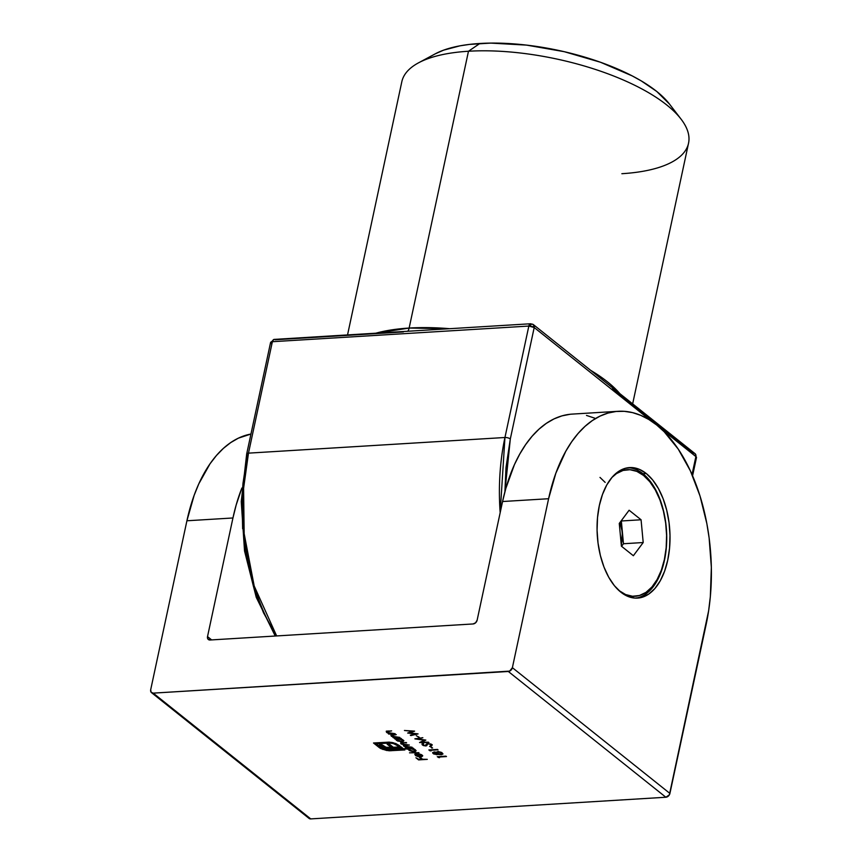 <?xml version="1.0" encoding="UTF-8"?>
<svg xmlns="http://www.w3.org/2000/svg" width="862" height="862" viewBox="0 0 862 862"><rect width="100%" height="100%" fill="white"/><g stroke="black" fill="none" stroke-linecap="round" stroke-linejoin="round"><path stroke-width="1.29" d="M642.966 473.723A65.383 36.344 86.5 0 0 627.913 467.743A65.383 36.344 -93.5 0 1 642.966 473.723L642.212 474.434L642.966 473.723A65.383 36.344 -93.5 0 1 666.552 544.482A65.383 36.344 -93.5 0 1 635.865 598.131A65.383 36.344 86.5 0 0 666.552 544.482A65.383 36.344 86.5 0 0 642.966 473.723L646.252 473.518L642.966 473.723M620.823 592.151A65.383 36.344 -93.5 0 1 597.323 519.948A65.383 36.344 -93.5 0 1 629.562 467.581A65.383 36.344 -93.5 0 1 646.252 473.518L639.335 469.337L632.202 467.592L625.112 468.346L618.345 471.589L612.16 477.182L606.805 484.918L602.473 494.486L599.338 505.531L597.517 517.631L597.075 530.313L598.034 543.092L600.361 555.473L603.96 566.991L608.701 577.195L614.39 585.686L620.823 592.151L627.741 596.342L634.874 598.088L641.964 597.323L648.73 594.09L654.915 588.498L660.27 580.762L664.602 571.194L667.738 560.138L669.569 548.049L670 535.367L669.041 522.587L666.714 510.196L663.115 498.689L658.374 488.485L652.685 479.983L646.252 473.518A65.383 36.344 -93.5 0 1 669.752 545.732A65.383 36.344 -93.5 0 1 637.514 598.099A65.383 36.344 -93.5 0 1 620.823 592.151M570.041 414.288L561.927 415.883L554.007 418.91L546.346 423.35L539.03 429.136L532.113 436.226L525.68 444.555L519.775 454.037L514.463 464.575L505.822 488.442L502.568 501.522L548.598 498.721A150.581 83.689 -93.5 0 1 618.205 411.293A150.581 83.689 -93.5 0 1 656.661 424.988A150.581 83.689 -93.5 0 1 706.14 624.476L669.914 793.439L512.384 667.684L548.598 498.721L555.828 473.27L565.806 451.225L571.711 441.743L578.143 433.414L585.061 426.324L592.388 420.537L600.038 416.109L607.958 413.081L616.071 411.476L624.282 411.325L632.536 412.618L640.725 415.344L648.795 419.482L656.661 424.988L664.236 431.808L678.265 449.124L690.333 470.76L699.987 495.887L706.84 523.546L709.135 537.985L711.355 567.411L710.342 596.623L708.629 610.781L669.375 794.829L665.863 797.242L310.751 818.9L153.21 693.134L508.321 671.476L665.863 797.242L310.751 818.9L309.544 818.706L308.187 816.864M427.293 759.357L422.563 759.228L420.376 757.482L419.482 757.536L421.669 759.282L418.986 759.444L415.915 757.763L418.587 759.896L427.293 759.357L422.563 759.228L419.482 757.536L421.669 759.282L418.986 759.444L415.915 757.763L418.587 759.896L427.293 759.357M418.921 752.677L409.504 752.828L418.921 752.677M405.065 746.061L403.912 745.414L403.761 746.136L406.411 746.891L405.248 747.235L405.743 747.623L412.101 747.235L404.623 746.158L404.752 745.393L409.364 745.048L401.875 743.96L401.897 743.216L406.121 742.462L400.647 743.216L404.019 745.027L403.362 745.468L403.761 746.136L406.358 747.16L405.248 747.235L405.743 747.623L412.101 747.235L404.623 746.158L404.558 744.833M399.796 737.409L392.178 736.223L392.178 735.372L396.283 734.607L390.885 735.405L394.096 737.344L392.943 737.409L393.438 737.797L399.796 737.409L392.178 736.223L392.393 735.318L396.283 734.607L393.029 734.801L391.305 736.202L394.096 737.344L392.943 737.409L393.438 737.797L399.796 737.409M439.501 757.709L438.661 757.041L446.462 756.556L437.271 756.696L439.501 757.709L438.661 757.041L445.977 756.168L437.271 756.696L439.501 757.709M431.065 750.974L430.224 750.296L438.025 749.821L428.834 749.962L431.065 750.974L430.224 750.296L437.54 749.434L428.834 749.962L431.065 750.974M431.593 744.499L427.25 743.443L425.009 745.587L423.21 744.876L423.404 744.089L421.992 744.326L423.382 745.565L425.968 745.964L427.498 743.992L428.953 743.831L430.871 744.703L430.45 745.598L431.356 745.942L432.056 745.328L431.593 744.499L427.671 743.389L425.268 745.587L423.361 745.016L423.404 744.089L422.423 743.766L422.412 745.027L425.796 745.975L428.155 743.777L430.698 744.552L430.45 745.598L431.356 745.942L431.593 744.499L431.356 745.942M419.309 737.376L416.303 735.739L419.309 737.376M418.081 733.896L409.687 732.915L414.611 731.138L404.44 730.48L412.359 731.364L407.661 733.056L415.635 733.939L410.323 735.189L410.84 735.588L418.081 733.896L409.687 732.915L414.611 731.138L404.44 730.48L412.359 731.364L407.661 733.056L415.635 733.939L410.323 735.189L410.84 735.588L418.081 733.896M428.457 742.193L421.669 742.15L425.839 740.092L417.596 738.896L422.843 737.7L414.87 738.809L424.341 740.232L419.535 742.538L428.953 742.581L421.669 742.15L425.839 740.092L417.596 738.896L422.843 737.7L414.945 738.874L424.341 740.232L419.535 742.538L428.457 742.193M432.595 747.979L429.599 746.352L432.595 747.979M435.849 752.084L436.969 752.634L436.484 754.325L434.039 753.539L434.286 752.591L436.808 753.356L436.484 754.325L434.039 753.539L433.78 752.214L432.67 752.677L433.855 754.034L441.269 754.703L442.949 753.841L440.633 752.149L433.823 752.192L433.123 753.571L436.959 754.724L438.004 753.97L441.473 754.692L442.939 754.013L442.303 753.043L439.889 751.944L437.67 751.718L436.42 752.709L433.845 752.095M395.152 733.713L387.534 732.517L387.534 731.666L391.639 730.901L386.241 731.698L389.452 733.637L388.309 733.702L388.794 734.101L395.152 733.713L387.534 732.517L387.749 731.612L391.639 730.901L388.396 731.105L386.672 732.495L389.452 733.637L388.309 733.702L388.794 734.101L395.152 733.713M396.897 739.833L398.341 738.465L402.468 739.553L402.769 740.986L401.164 741.492L397.339 740.339L398.244 738.896L402.36 740.038L401.455 741.482L396.725 739.671L396.563 740.393L401.94 741.87L403.761 741.029L400.313 738.777L401.412 738.702L400.916 738.314L394.559 738.702L396.229 739.025L396.175 740.016L397.608 741.018L402.554 741.805L403.728 740.663L400.313 738.777L401.412 738.702L400.916 738.314L394.559 738.702L395.96 739.413M409.181 749.617L408.868 750.22L414.245 751.696L416.066 750.856L412.618 748.593L413.717 748.528L413.221 748.13L404.3 748.679L408.588 748.841L409.331 750.543L412.823 751.653L415.365 751.502L416.034 750.479L412.618 748.593L413.717 748.528L413.221 748.13L404.3 748.679L408.297 749.25L408.459 748.528M415.721 754.843L415.419 755.446L418.167 756.62L420.753 756.858L422.628 756.039L422.014 755.047L418.404 753.679L421.54 755.381L421.486 756.189L420.408 756.459L416.82 753.593L415.053 754.078L415.937 755.791L420.15 756.868L421.852 756.664L422.585 755.694L418.404 753.679L421.399 754.638L421.723 755.866L421.863 754.94M380.885 748.625L388.999 750.78L404.871 749.94L400.97 746.826L393.331 747.289L389.322 744.089L387.189 744.218L391.186 747.419L386.025 747.246L381.683 744.563L379.517 744.693L384.269 747.774L389.624 748.712L400.744 748.076L402.166 749.207L388.784 749.972L382.728 748.572L376.209 743.723L390.831 743.044L395.141 744.132L398.363 746.169L400.011 746.061L395.421 743.41L389.031 742.128L373.515 742.99L380.885 748.625L381.036 747.904L379.495 746.912L379.334 747.634L380.885 748.625L386.855 750.522L404.871 749.94L400.97 746.826L393.331 747.289L389.322 744.089L387.189 744.218L391.186 747.419L386.025 747.246L381.683 744.563L379.517 744.693L383.159 747.279L388.115 748.647L400.744 748.076L402.166 749.207L389.915 749.951L385.066 749.38L380.993 747.537L376.209 743.723L388.471 742.969L393.374 743.55L398.363 746.169L400.011 746.061L395.895 743.583L389.602 742.16L373.515 742.99L379.334 747.634L379.495 746.912L374.496 742.925L381.036 747.904L380.885 748.625M232.945 517.976L236.199 504.884L241.888 488A150.581 83.689 -93.5 0 0 232.945 517.976L207.516 636.609L232.945 517.976L186.914 520.777L150.688 689.74L186.914 520.777L232.945 517.976M211.643 639.906L207.516 636.609L207.936 639.087L210.026 640.003L473.076 623.959L210.026 640.003A3.965 2.942 128.6 0 1 208.335 639.507A3.965 2.942 128.6 0 1 207.516 636.609L211.643 639.906M594.694 418.156L586.494 415.43M618.205 411.293L572.174 414.105A150.581 83.689 86.5 0 0 502.568 501.522L477.139 620.155L502.568 501.522L548.598 498.721L512.384 667.684L509.636 671.121L153.21 693.134L151.109 692.229L150.688 689.74A3.965 2.942 128.6 0 0 151.507 692.639L309.049 818.404A3.965 2.942 -51.4 0 0 310.751 818.9L153.21 693.134A3.965 2.942 128.6 0 1 151.507 692.639M250.95 434.039L238.354 438.165L230.693 442.605L223.377 448.391L216.459 455.481L210.016 463.81L198.81 483.83L194.144 495.338L186.914 520.777A150.581 83.689 86.5 0 1 250.95 434.039M473.076 623.959L475.63 622.763L477.139 620.155A3.965 2.942 128.6 0 1 473.076 623.959M508.321 671.476L665.863 797.242A3.965 2.942 -51.4 0 0 669.914 793.439L512.384 667.684A3.965 2.942 128.6 0 1 508.321 671.476M416.238 733.648L415.667 733.777L416.238 733.648M410.958 735.038L410.84 735.588L410.958 735.038M409.762 732.549L409.094 732.474L409.762 732.549M413.178 731.041L412.359 731.321L413.178 731.041M409.827 732.226L409.687 732.915L409.827 732.226M418.555 736.773L418.415 737.43L418.555 736.773M421.733 741.826L420.893 741.826L421.733 741.826M424.998 739.973L421.669 742.15L424.998 739.973M431.981 744.919L430.989 745.027L432.207 744.617M430.698 744.552L430.45 745.598M430.612 744.876L430.849 743.831M427.617 743.389L427.498 743.992L427.617 743.389M427.552 743.367L426.809 745.652L427.498 743.992M426.809 745.652L426.959 744.93L425.947 745.264L427.175 744.499M425.925 745.371L425.796 745.975L425.925 745.371M423.07 744.628L422.563 744.305L422.412 745.027L422.574 743.044M422.423 743.766L422.412 745.027M423.361 745.016L423.404 744.089M423.554 743.367L423.511 744.294M426.184 744.434L426.022 745.231M422.143 743.604L423.21 744.703M431.84 747.376L431.7 748.033L431.84 747.376M430.267 750.091L429.847 750.77L430.267 750.091M436.56 752.063L436.42 752.709L436.56 752.063M438.165 753.248L437.12 754.002L438.155 753.517M437.099 754.088L436.959 754.724L437.099 754.088M433.651 753.119L433.123 753.571L432.896 752.44M432.649 752.763L433.123 753.571M432.864 752.386L434.006 753.313M441.947 752.774L441.818 754.034L441.01 754.293L437.691 753.291L438.262 751.707L441.409 753.097L441.527 752.537L441.01 754.293L437.691 753.291L438.187 752.106L439.997 752.375L441.409 753.097L441.01 754.293M437.487 752.181L437.713 751.535M434.039 753.539L434.286 752.591L436.808 753.356L436.969 752.634L437.163 753.948M434.286 752.591L433.629 752.946M434.437 751.869L434.2 752.828M436.635 753.614L436.495 752.343M438.338 751.395L437.842 752.569M441.161 753.571L441.559 752.375M436.808 753.356L436.484 754.325M438.704 756.836L438.284 757.504L438.704 756.836M387.167 732.01L386.672 732.495L386.488 731.439M386.381 731.03L386.672 732.495M387.534 732.517L387.749 731.612M387.911 730.89L387.684 731.795L387.911 730.89M386.402 731.278L387.35 732.129M391.801 735.717L391.305 736.202L391.132 735.135M391.025 734.736L391.305 736.202M392.178 736.223L392.393 735.318M392.544 734.596L392.329 735.501L392.544 734.596M391.046 734.984L391.984 735.825M403.718 740.663L402.683 741.094M396.229 739.025L396.563 740.393L396.391 738.303M396.121 738.928L396.94 739.833M402.414 741.126L403.825 740.523M400.087 738.303L400.668 738.443M397.048 739.122L397.533 738.335M397.339 740.339L397.166 738.54M402.36 740.038L402.823 740.846L402.953 739.844M404.623 746.158L406.217 744.811L409.364 745.048L401.875 743.96L401.164 743.227L401.013 743.938L404.073 744.779L403.761 746.136L404.17 744.305M404.019 745.027L403.761 746.136M401.875 743.96L403.265 742.645L406.616 742.861L402.683 742.678L401.013 743.938L400.905 742.969M400.776 742.57L401.013 743.938M400.787 742.775L401.735 743.583M403.588 745.07L404.418 745.749M408.588 748.841L409.03 749.498L408.75 748.119M408.448 748.744L409.245 749.66M412.392 748.13L412.973 748.27M409.353 748.938L409.838 748.151M409.644 750.166L409.224 749.207L410.646 748.291L414.773 749.369L415.139 750.597L413.76 751.308L410.441 750.64L409.644 750.166L410.549 748.722L414.665 749.865L413.76 751.308L409.644 750.166L409.472 748.367M414.665 749.865L415.128 750.673L415.258 749.671M422.563 755.651L421.637 756.049M421.292 755.144L420.408 756.459L416.82 753.593L414.816 754.455M415.053 754.078L415.419 755.446L415.57 754.724L415.204 753.356M422.671 755.543L421.507 756.071M420.311 756.157L418.997 756.028M415.818 754.896L414.978 753.981M416.54 754.034L419.578 756.459L419.697 755.888L419.578 756.459L416.174 755.371L416.626 753.614L419.578 756.459L416.174 755.371L416.54 754.034L415.689 754.552L416.174 755.371M416.691 753.313L416.324 754.659M418.727 759.239L418.587 759.896L418.727 759.239M421.809 758.625L421.669 759.282L421.809 758.625M391.876 742.462L388.622 742.257L395.292 743.421L399.192 745.404L398.363 746.169L397.544 744.671L397.393 745.393L397.544 744.671L393.525 742.828L393.374 743.55L393.525 742.828L392.425 742.57M388.622 742.257L388.471 742.969L388.622 742.257L376.371 743.001L376.209 743.723L376.371 743.001L388.622 742.257M402.317 748.485L402.166 749.207L400.905 747.354L400.744 748.076L400.905 747.354L391.186 747.947L391.036 748.669L391.186 747.947L388.266 747.925L388.115 748.647L388.266 747.925L385.67 747.462L385.519 748.184L385.67 747.462L383.31 746.557L383.159 747.279L383.31 746.557L381.23 745.221L381.079 745.942L380.498 744.628L386.973 747.753L400.905 747.354L402.317 748.485M391.348 746.697L391.186 747.419L391.348 746.697L388.169 744.165L391.348 746.697M387.016 749.811L382.943 748.744L389.667 750.091L404.041 749.283L391.111 750.069L390.96 750.791L391.111 750.069L387.016 749.811L386.855 750.522L386.758 749.757M382.943 748.744L382.793 749.466L382.943 748.744L381.036 747.904L382.943 748.744M441.409 753.097L441.904 753.862M437.691 753.291L437.282 752.537L438.187 752.106M632.654 403.858L688.533 143.211A146.615 54.683 -167.9 0 0 619.616 78.42A146.615 54.683 -167.9 0 0 468.475 51.246L409.138 328.056L375.821 333.206A146.615 54.683 12.1 0 1 409.138 328.056A7.93 4.407 -93.5 0 1 407.78 331.256A7.93 4.407 86.5 0 0 409.138 328.056L468.475 51.246L479.854 43.488A130.765 48.778 -167.9 0 0 435.299 53.821L418.523 62.84A146.615 54.683 12.1 0 1 468.475 51.246A146.615 54.683 -167.9 0 0 401.821 81.739L347.537 334.93M409.138 328.056L449.695 328.691A146.615 54.683 12.1 0 0 409.138 328.056M590.675 370.348L619.864 393.654A146.615 54.683 12.1 0 0 590.675 370.348M612.526 388.654L693.371 453.186A3.965 2.942 128.6 0 1 695.074 453.692L533.384 324.618A3.965 2.942 128.6 0 1 534.203 327.517L510.315 438.952L534.203 327.517L533.384 324.618A3.965 2.942 128.6 0 0 531.682 324.123L528.837 326.062A3.965 2.198 -93.5 0 1 530.669 323.756L274.202 339.402A3.965 2.198 86.5 0 0 272.37 341.708L528.837 326.062L504.949 437.497A3.965 1.476 12.1 0 1 510.315 438.952L504.906 491.771L506.005 467.549L510.315 438.952A3.965 1.476 -167.9 0 0 504.949 437.497L500.175 512.685A158.5 88.096 -93.5 0 1 504.949 437.497L248.482 453.143A158.5 88.096 86.5 0 0 276.648 635.941L254.193 585.998L244.151 533.643L243.59 488.366L248.482 453.143L272.37 341.708L528.837 326.062L504.949 437.497L248.482 453.143A3.965 1.476 -167.9 0 0 246.683 453.962A3.965 1.476 12.1 0 1 248.482 453.143L272.37 341.708A3.965 1.476 -167.9 0 0 270.571 342.526A3.965 1.476 12.1 0 1 272.37 341.708A3.965 2.198 -93.5 0 1 274.202 339.402A3.965 2.198 -93.5 0 1 275.215 339.757L403.448 331.935M275.872 634.971L263.492 612.763L253.59 586.979L246.543 558.598L244.194 543.771M242.642 528.718L242.017 498.484L242.955 483.593L247.265 455.007A3.965 1.476 12.1 0 1 246.683 453.972L241.252 501.619L244.539 551.001L256.24 597.312L275.237 636.027M695.882 456.58L692.035 474.542L695.882 456.58A3.965 1.476 12.1 0 1 696.474 457.614A3.965 1.476 -167.9 0 0 695.882 456.58A3.965 2.942 -51.4 0 0 695.074 453.692A3.965 2.942 128.6 0 1 695.882 456.58L661.262 428.942L695.882 456.58M534.203 327.517L651.952 421.518L534.203 327.517A3.965 1.476 -167.9 0 0 528.837 326.062L534.203 327.517M435.235 53.853L443.542 50.179L459.996 45.826L469.553 44.393L490.823 43.1L526.585 45.115L564.222 51.677L600.48 62.247L632.234 75.91L641.339 80.953L656.769 91.469L669.494 104.076M681.055 119.118L669.44 104.022A130.765 48.778 -167.9 0 0 479.854 43.488L468.475 51.246A146.615 54.683 12.1 0 1 681.055 119.118A146.615 54.683 12.1 0 1 621.868 173.704M271.153 343.561A3.965 1.476 12.1 0 1 270.571 342.526L246.683 453.972M618.905 590.502L625.607 594.554L632.536 596.256L639.41 595.513L645.972 592.377L651.963 586.947L657.156 579.447L661.359 570.17L664.397 559.46L666.175 547.726L666.595 535.431L665.669 523.04L663.406 511.026L659.915 499.863L655.325 489.972L649.797 481.729L643.569 475.458A63.4 35.234 -93.5 0 1 666.348 545.484A63.4 35.234 -93.5 0 1 635.1 596.267A63.4 35.234 -93.5 0 1 618.905 590.502A63.4 35.234 -93.5 0 1 618.776 590.395L618.905 590.502M633.775 596.299A63.4 35.234 -93.5 0 1 626.922 595.976A63.4 35.234 86.5 0 0 632.471 596.418L635.1 596.267M621.34 520.982L641.069 519.775L643.203 542.532L633.365 555.731L621.394 546.174L619.272 523.428L629.109 510.229L641.069 519.775L621.34 520.982L622.515 537.522L621.265 544.773L622.407 532.36L621.34 520.982M619.929 522.534L621.567 527.318L623.474 543.739L622.407 532.36L619.929 522.534M621.556 546.303L623.474 543.739L643.203 542.532L623.474 543.739L621.556 546.303M611.88 477.505A63.4 35.234 -93.5 0 1 627.374 469.693A63.4 35.234 -93.5 0 1 643.569 475.458L636.856 471.395L629.939 469.704L623.064 470.447L616.502 473.583L611.891 477.505M627.374 469.693L624.745 469.855A63.4 35.234 86.5 0 0 619.293 470.964A63.4 35.234 -93.5 0 1 626.06 469.822M619.272 523.428L629.109 510.229L641.069 519.775L643.203 542.532L633.365 555.731L621.394 546.174L619.272 523.428M605.156 482.386L599.995 477.408M430.978 745.08L431.14 744.359M427.132 744.671L427.283 743.949M423.07 744.52L423.231 743.798M426.087 745.016L426.237 744.305M437.271 752.591L437.422 751.869M387.167 731.957L387.318 731.235M391.811 735.663L391.962 734.941M403.362 745.458L403.513 744.736M401.573 743.475L401.735 742.764M415.689 754.541L415.85 753.83M274.202 339.402L270.571 342.526M692.574 475.792L696.474 457.614L695.074 453.692M530.669 323.756L533.384 324.618"/></g></svg>
